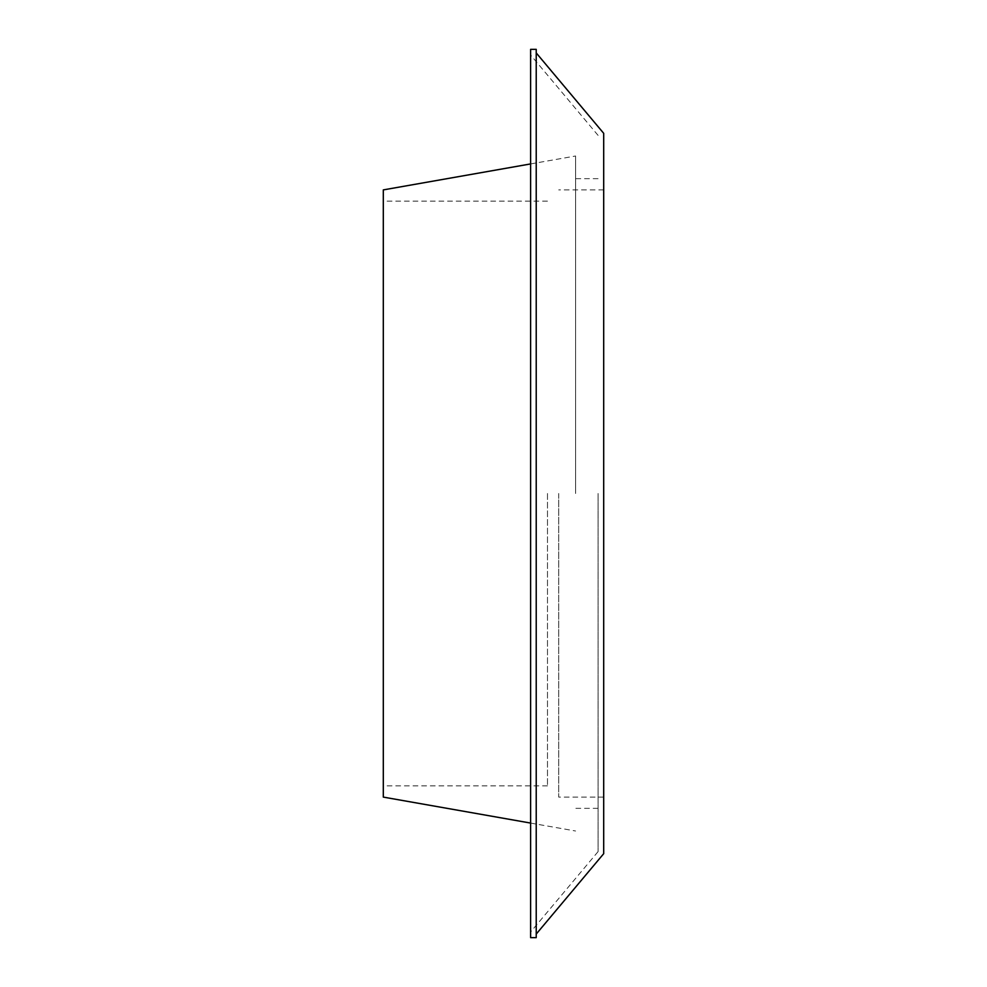 <?xml version="1.0" encoding="UTF-8"?>
<svg xmlns="http://www.w3.org/2000/svg" width="987" height="987" viewBox="0 0 987 987"><rect width="100%" height="100%" fill="white"/><g stroke="black" fill="none" stroke-linecap="round" stroke-linejoin="round"><path stroke-width="0.74" stroke-dasharray="4.93 3.7" d="M383.301 797.101L383.301 189.899M383.301 493.5L383.301 785.849L383.301 493.5M547.477 493.5L547.477 785.849L547.477 493.5M558.716 493.5L558.716 797.101L558.716 493.5M603.699 493.5L603.699 797.101L603.699 493.5M575.581 493.5L575.581 155.995L575.581 493.5M598.073 493.5L598.073 851.621L598.073 493.5M530.611 493.5L530.611 932.024L530.611 493.5M530.611 937.65L530.611 49.35M536.225 937.65L536.225 49.35M536.225 493.5L536.225 934.072L536.225 493.5M603.699 853.669L603.699 133.331M547.477 201.151L383.301 201.151M547.477 785.849L383.301 785.849M603.699 189.899L558.716 189.899M603.699 797.101L558.716 797.101M530.611 823.072L575.581 831.005M530.611 163.928L575.581 155.995M598.073 178.659L575.581 178.659M598.073 808.341L575.581 808.341M598.073 135.379L530.611 54.976M598.073 851.621L530.611 932.024"/><path stroke-width="1.48" d="M530.611 163.928L383.301 189.899L383.301 797.101L530.611 823.072M530.611 493.5L530.611 937.65L536.225 937.65L536.225 49.35L530.611 49.35L530.611 493.5M536.225 52.928L603.699 133.331L603.699 853.669L536.225 934.072"/></g></svg>
